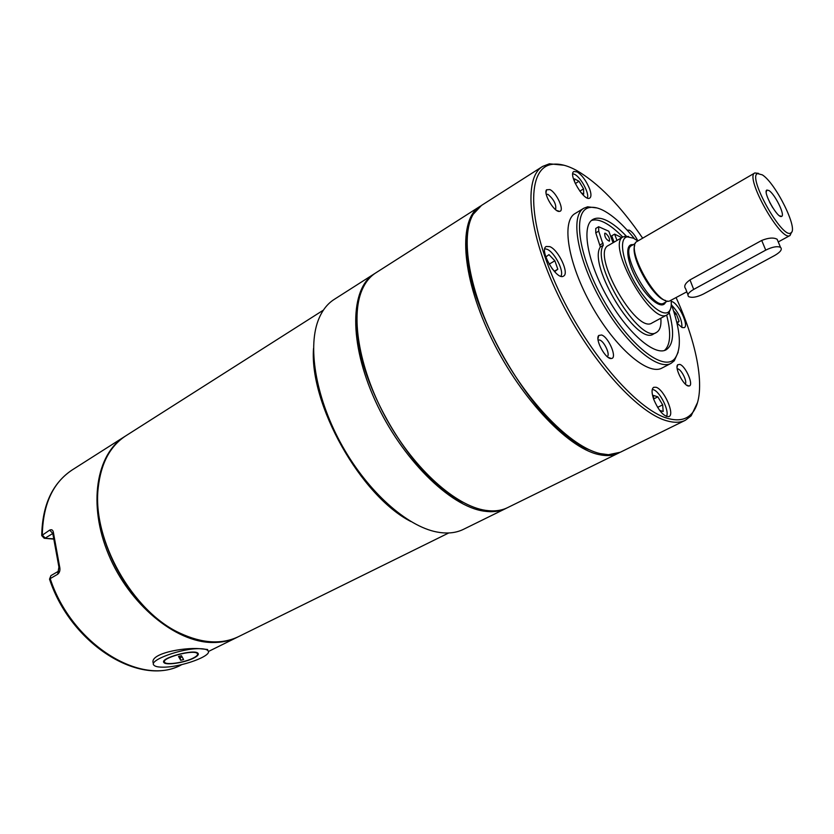 <?xml version="1.0" encoding="UTF-8"?>
<svg xmlns="http://www.w3.org/2000/svg" width="834" height="834" viewBox="0 0 834 834"><rect width="100%" height="100%" fill="white"/><g stroke="black" fill="none" stroke-linecap="round" stroke-linejoin="round"><path stroke-width="1.25" d="M179.393 656.243L180.113 657.526L182.156 657.004M178.528 656.462L180.697 660.299L183.584 659.558L181.447 655.722L178.528 656.462M180.113 657.526L180.697 660.299M193.165 658.099C196.866 656.222 198.242 654.69 197.293 653.512C193.988 648.988 159.784 658.36 164.736 662.446C166.769 665.24 184.731 662.467 193.165 658.099M197.595 654.492L198.138 653.481M163.714 661.633L164.621 662.311M197.418 653.658L197.231 652.814M164.277 660.622L164.444 661.466M162.672 667.158C180.749 667.544 213.911 655.399 207.822 650.53C206.644 649.384 203.986 648.769 199.837 648.696C182.083 647.987 147.774 660.486 154.019 665.282C155.26 666.522 158.147 667.148 162.672 667.158M193.686 658.109C197.554 656.139 198.992 654.544 198.002 653.314C194.551 648.591 158.856 658.37 164.017 662.634C166.143 665.553 184.887 662.655 193.686 658.109M207.593 649.498L207.822 650.53L207.593 649.498L199.837 648.696C182.802 647.257 148.911 653.793 153.341 663.228M52.938 533.645L49.686 530.101C51.927 529.09 53.22 530.195 53.564 533.406L59.537 566.234C60.444 569.831 59.829 572.499 57.682 574.251L58.922 567.005M58.87 566.818L52.949 534.396L53.553 533.406M41.731 535.23C42.378 504.851 52.532 483.084 72.214 469.928C53.001 482.573 43.034 504.132 42.315 534.594L41.731 535.605L44.181 538.253L53.293 538.806M58.933 566.995L59.537 566.234M181.739 664.646C140.612 687.623 71.057 644.651 49.571 579.296L50.186 578.608C71.734 644.651 142.176 687.393 181.739 664.646L181.791 664.615M613.063 242.746L608.81 231.227L598.645 226.733L598.718 231.143L603.316 245.196C590.482 263.481 640.376 344.942 656.514 332.391C659.965 330.368 661.414 325.646 660.862 318.202M621.747 237.669L614.627 234.114L611.729 235.824L614.074 242.152M614.627 234.114L616.972 240.463M598.645 226.733L595.726 228.474L595.778 232.884L600.365 246.927C587.438 265.254 637.28 346.6 653.512 333.996L656.514 332.391M605.62 233.311L604.733 233.239C604.535 236.919 606.078 239.567 609.362 241.203C609.956 238.732 608.716 236.105 605.62 233.311M670.546 308.872L668.534 313.709L667.158 314.793L652.052 322.956C636.269 334.57 590.336 252.91 608.455 245.446L623.269 236.773L628.627 236.439M637.635 240.87L633.423 238.18L627.241 236.866C618.786 238.138 622.008 260.01 634.393 281.871C646.642 303.816 663.666 317.921 669.139 311.363C670.974 309.247 671.641 305.588 671.12 300.386M774.828 255.402L703.396 294.037C696.88 297.206 691.97 298.061 688.665 296.623C686.914 294.829 688.592 292.421 693.679 289.408L765.737 250.127C772.274 246.895 777.205 245.967 780.509 247.333C782.48 249.314 780.582 252.004 774.828 255.402M687.967 294.788L685.611 288.689C683.63 286.302 685.089 283.362 689.989 279.89L761.713 240.442C768.458 237.753 773.598 237.356 777.121 239.243L780.509 247.333M762.297 174.848L757.522 173.587C747.191 176.85 782.719 240.015 790.872 232.884C798.795 229.746 775.693 183.042 762.297 174.848M768.938 190.527L766.832 190.037C762.484 191.789 777.903 219.186 781.646 216.381C785.367 215.276 774.922 194.061 768.938 190.527M659.642 410.38L663.176 411.485L662.676 404.844L657.828 396.838L653.429 395.41L653.7 399.309M657.609 407.388L662.676 404.844M653.679 398.944L657.828 396.838M677.239 323.456L679.095 321.246L676.259 313.813L673.611 310.926M676.843 322.456L679.095 321.246M674.758 314.616L676.259 313.813M579.839 191.163L583.571 188.859L578.994 181.259L574.48 178.841L574.522 181.833M575.283 183.563L578.994 181.259M581.069 192.737L583.696 194.113L583.571 188.859M666.345 416.479C670.036 411.881 660.007 391.344 653.262 389.645L652.261 389.436M681.847 327.439C682.285 320.329 678.897 312.906 671.651 305.171M587.344 198.023C589.648 193.665 580.902 177.371 574.668 174.358L572.77 173.722M552.014 268.611L554.85 271.54L557.81 269.205L554.871 260.781L548.96 254.631L545.936 256.882L547.021 259.989M554.485 271.165L557.81 269.205M549.126 264.18L554.871 260.781M560.834 276.231C564.545 271.613 554.61 252.149 547.094 249.283L544.8 248.782M583.81 208.239L575.095 213.535C561.126 221.198 567.975 263.825 591.733 305.869C615.325 348.007 648.195 375.998 661.998 368.044L671.057 363.343C657.453 371.203 624.687 342.972 601.001 300.657C577.138 258.446 570.029 215.777 583.81 208.239L587.626 206.811L596.988 207.947M642.566 238.024C620.298 205.602 598.332 183.084 576.669 170.49C567.11 165.257 558.78 163.245 551.67 164.434C527.276 167.957 526.713 219.259 555.924 284.415C584.884 349.561 636.196 409.64 667.409 418.293C678.105 421.378 686.226 419.804 691.793 413.549C707.034 396.713 699.028 347.622 676.113 297.665M679.846 364.395L677.719 364.729C674.174 367.867 684.266 387.007 688.936 385.975C694.263 386.038 685.871 366.189 679.846 364.395M637.781 240.786C635.195 235.542 632.412 232.019 629.43 230.205L627.137 230.121M549.887 189.579L546.562 189.777C542.986 193.592 554.6 212.858 559.572 211.367C564.941 211.044 556.726 192.644 549.887 189.579M601.606 334.987L598.729 335.476C594.663 339.396 605.786 359.756 611.322 358.505C617.619 358.443 608.789 337.165 601.606 334.987M549.867 246.645L546.239 246.468C538.691 249.95 556.862 281.048 563.544 276.085C569.549 273.469 558.613 250.002 549.867 246.645M589.617 188.88C586.312 180.895 582.174 175.244 577.191 171.908L573.875 171.502C567.787 174.379 584.509 202.235 589.784 198.033C591.379 196.803 591.327 193.749 589.617 188.88M677.01 323.185L682.076 327.543L684.234 327.647C689.092 325.854 679.064 304.212 672.225 301.668L671.203 301.345M653.741 399.423C658.85 411.089 663.927 416.802 668.972 416.583C675.092 414.404 663.968 389.29 656.045 387.257L653.71 387.289C651.51 388.821 651.521 392.866 653.741 399.423M634.507 238.774C623.582 225.17 613.261 215.766 603.545 210.554C598.312 207.854 593.766 206.832 589.909 207.489C572.207 209.709 577.493 254.13 603.138 299.448C628.555 344.901 663.77 372.485 674.862 358.516C681.868 348.748 680.68 330.629 671.287 304.16M626.251 236.053C619.526 228.954 613.23 223.887 607.35 220.843C601.366 217.82 596.519 217.372 592.797 219.498C581.162 225.837 587.272 261.761 607.267 297.133C627.116 332.589 654.638 356.462 666.095 349.811C673.497 344.911 674.57 332.516 669.316 312.625M622.769 237.065C616.263 230.32 610.165 225.482 604.473 222.563C599.302 219.968 594.955 219.279 591.421 220.52M664.51 350.457C670.546 344.817 671.255 333.016 666.647 315.075M238.138 636.822L237.544 637.124C229.996 640.846 221.573 642.639 212.284 642.503C175.411 642.305 129.249 604.473 108.556 554.506C87.633 504.591 96.285 453.988 124.714 436.526L125.277 436.172M374.237 273.865L334.142 299.448C327.043 303.972 321.674 311.113 318.025 320.861C307.412 349.3 316.576 400.278 342.388 446.117C368.159 491.977 406.961 526.285 436.776 531.988L440.54 532.603C449.224 533.666 456.855 532.582 463.443 529.34L506.134 508.354C499.806 511.471 492.394 512.389 483.897 511.127C449.995 506.478 401.456 458.617 375.164 400.549C348.643 342.493 350.144 288.408 374.237 273.865L374.977 273.406M506.916 507.958L506.134 508.354M667.158 314.793C651.792 326.198 605.547 243.987 623.269 236.773M356.952 314.126C350.614 372.339 409.713 477.413 462.755 502.214M479.852 206.467L375.707 272.927C369.858 276.659 365.271 282.392 361.966 290.138C350.155 317.514 359.746 371.359 387.32 420.461C414.842 469.594 455.864 505.988 485.492 510.335L485.847 510.387C494.187 511.586 501.474 510.648 507.697 507.583L618.578 453.091C612.99 455.844 606.245 456.302 598.322 454.457C566.766 447.545 518.237 395.524 489.652 334.622C460.868 273.729 458.544 219.165 479.852 206.467L480.676 205.967M619.433 452.654L618.578 453.091M467.54 232.967C455.208 290.566 533.906 430.49 589.544 449.86M542.6 166.435L481.479 205.435L473.222 214.275C459.753 236.47 469.146 292.254 498.409 347.58C527.578 402.947 571.071 447.003 600.094 453.581L608.466 454.707L620.308 452.247L685.371 420.273C680.283 422.775 673.976 422.921 666.449 420.711C636.478 412.361 588.106 357.786 558.113 295.205C527.932 232.634 523.116 177.903 542.6 166.435L549.408 163.798L564.107 165.257M697.547 402.499L691.157 415.822L685.371 420.273M678.146 352.229L674.247 360.82L671.057 363.343M685.235 384.005C687.539 382.024 681.805 370.025 678.042 368.951L677.229 368.826M555.59 209.668C556.539 204.653 554.026 199.576 548.042 194.426L546.228 194.145M607.173 356.598C610.603 355.117 604.379 341.387 599.667 340.001L598.082 339.97M772.753 207.77L769.574 202.12M791.581 232.186L790.027 235.501C781.281 242.663 744.178 176.714 754.843 172.951L758.481 173.347M754.843 172.951L636.165 241.964C626.24 250.294 657.14 305.244 669.421 301.084L686.82 291.827M634.705 245.561C629.962 257.112 653.251 298.52 665.595 300.459M410.912 521.531C360.851 496.105 309.258 404.386 313.532 348.393M323.394 310.133L125.84 435.807C110.151 445.981 100.935 463.287 98.214 487.734C91.917 539.567 132.46 611.635 180.019 633.173C202.328 643.535 221.907 644.661 238.743 636.53L448.734 532.968M140.32 602.325C123.505 583.425 111.381 561.866 103.958 537.68M49.686 530.101L42.367 535.136L45.234 538.086L52.605 533.614M58.401 571.269L50.916 575.627L50.04 578.045L50.186 578.608L57.682 574.251M603.107 243.142L600.157 244.873M603.316 245.196L600.365 246.927M598.718 231.143L595.778 232.884M665.532 302.21C662.384 310.321 647.664 299.281 637.103 280.349C626.407 261.49 624.614 243.174 633.183 244.696M693.679 289.408L689.989 279.89M765.737 250.127L761.713 240.442M635.247 243.507L631.661 245.582C618.661 250.909 652.688 311.395 663.989 303.055L664.844 302.586M52.949 534.021L53.501 533.437M53.313 539.077L44.619 538.295M50.916 575.627L49.529 579.15M208.354 651.521L237.544 637.124M72.214 469.928L124.714 436.526M551.67 164.434L549.408 163.798M691.793 413.549L691.157 415.822M589.909 207.489L587.626 206.811M674.862 358.516L674.247 360.82M686.559 385.099L688.936 385.975M677.083 367.127L677.719 364.729M556.778 210.533L559.572 211.367M546.03 192.675L546.562 189.777M608.122 357.348L611.322 358.505M597.978 338.771L598.729 335.476M779.498 215.797L781.646 216.381M766.217 192.185L766.832 190.037M757.522 173.587L754.926 172.909M790.872 232.884L790.1 235.459M790.027 235.501L778.247 241.933M667.627 301.074L663.989 303.055M632.506 245.092L631.661 245.582M627.241 236.866L624.916 236.168M669.139 311.363L668.534 313.709M164.017 662.634L163.85 661.789M197.293 653.512L197.137 652.772"/></g></svg>
